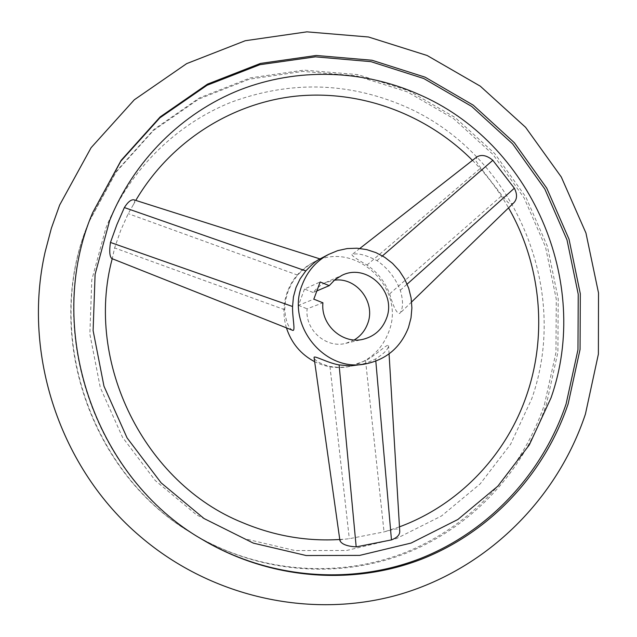 <?xml version="1.0" encoding="UTF-8"?>
<svg xmlns="http://www.w3.org/2000/svg" width="637" height="637" viewBox="0 0 637 637"><rect width="100%" height="100%" fill="white"/><g stroke="black" fill="none" stroke-linecap="round" stroke-linejoin="round"><path stroke-width="0.48" stroke-dasharray="3.19 2.39" d="M134.009 199.843C135.148 200.376 134.933 201.985 133.372 204.668L128.228 213.65L120.68 230.483L114.612 247.928L112.55 257.428L111.809 258.55M339.935 540.638L341.289 539.555L349.315 538.711L384.031 531.895L393.841 529.259C397.424 528.583 399.391 529.315 399.757 531.465M514.027 202.566C512.228 204.127 510.245 204.111 508.071 202.518L502.004 195.487L480.776 168.001L475.927 160.898L476.946 156.869M544.436 404.63L555.958 352.524L556.276 299.151L545.487 246.853L524.108 197.932L493.046 154.528L453.576 118.601L407.354 91.895L356.362 75.819L302.878 71.392L249.433 79.163L198.696 99.101L153.374 130.561L116.014 172.205L88.782 222.273C42.018 332.116 89.801 474.661 193.314 534.117C257.977 572.743 337.276 578.754 403.85 553.035C470.361 526.879 521.91 471.038 544.436 404.63M105.806 228.205C129.215 170.198 175.74 124.398 231.159 102.231C289.445 80.803 346.775 81.95 403.157 105.678C512.713 151.829 571.453 286.873 531.752 398.73L510.691 444.108L480.21 483.857L441.529 515.954L396.325 538.631L346.687 550.472L295.042 550.567L244.082 538.583L196.594 514.887L155.269 480.545L122.527 437.316L100.296 387.575L89.865 334.122L91.776 279.985L105.806 228.205M89.084 221.517L116.42 171.265L153.915 129.47L199.405 97.907L250.317 77.897L303.945 70.118L357.612 74.569L408.779 90.717L455.152 117.526L494.75 153.581L525.923 197.144L547.374 246.24L558.203 298.713L557.893 352.277L546.339 404.567C523.741 471.205 472.041 527.261 405.299 553.513C338.502 579.336 258.925 573.308 194.022 534.539C90.12 474.86 42.146 331.758 89.084 221.517M201.754 539.189L201.372 538.958C93.448 477.009 43.515 328.055 92.293 213.562L92.548 212.917M389.669 293.848C393.515 307.233 396.867 313.778 399.741 313.484C403.237 308.762 403.428 301.022 400.307 290.257C395.41 277.891 387.646 268.018 377.008 260.629C365.383 254.673 357.023 252.674 351.919 254.641C351.895 255.827 356.911 259.291 366.976 265.04C377.423 272.182 384.987 281.785 389.669 293.848L502.004 195.487M286.443 327.88C282.812 315.554 283.147 303.443 287.454 291.539C292.431 278.751 300.815 269.172 312.616 262.802C353.981 238.764 406.955 287.781 388.642 332.195C381.093 351.282 367.358 362.843 347.452 366.888C336.089 368.656 325.149 366.928 314.646 361.705M292.502 330.285C288.338 327.824 285.734 320.968 284.699 309.709L285.575 300.322L288.083 291.244L292.128 282.764L297.606 275.096C304.414 268.105 310.824 263.264 316.836 260.581L319.766 259.044M354.252 339.951L345.795 343.343C326.064 348.718 304.741 329.799 307.122 308.826L322.927 302.806M357.747 365.2L366.904 362.859L375.631 358.957C383.896 353.678 388.212 349.283 388.578 345.756C387.599 342.977 376.77 354.825 365.566 360.693L348.208 366.769L339.067 367.445L329.974 366.498C320.387 363.815 315.092 360.892 314.081 357.715M316.86 290.926L313.157 292.51L316.955 288.227L321.454 284.739L325.459 282.597L334.258 280.216M313.157 292.51L304.518 289.023L320.172 281.968M304.518 289.023L298.458 305.354L313.826 299.151M298.458 305.354L307.122 308.826M284.699 309.709L114.612 247.928M297.606 275.096L128.228 213.65M366.976 265.04L480.776 168.001M400.307 290.257L407.131 284.15M377.008 260.629L382.455 255.907M329.974 366.498L349.315 538.711M375.631 358.957L375.814 361.131M365.566 360.693L384.031 531.895M112.223 258.718L112.55 257.428M133.372 204.668L135.785 200.408M472.479 160.365C486.557 174.618 498.588 190.455 508.549 207.885M88.869 222.05L89.18 221.286M92.381 213.331L92.715 212.503M312.616 262.802L316.836 260.581M345.795 343.343L363.552 339.179M411.621 301.954L399.741 313.484M359.841 248.446L351.919 254.641M389.064 353.877L388.578 345.756M325.459 282.597L342.149 275.232M347.452 366.888L348.208 366.769M201.372 538.958L202.136 539.42M193.314 534.117L194.022 534.539M339.776 539.499L344.203 539.181M385.433 531.497L399.479 526.839"/><path stroke-width="0.96" d="M92.628 212.734C43.658 327.665 93.798 477.232 202.136 539.42C269.801 579.837 352.635 586 422.005 559.015C491.31 531.577 544.842 473.164 568.164 403.834L580.06 349.442L580.307 293.737L569.016 239.162L546.721 188.09L514.362 142.744L473.267 105.169L425.126 77.173L372 60.244L316.247 55.467L260.493 63.421L207.527 84.116L160.174 116.897L121.118 160.381L92.628 212.734M319.766 259.044L319.734 259.06C316.9 260.175 312.257 264.124 305.808 270.916L300.154 278.815L295.982 287.542L293.434 296.858L292.574 306.501C292.272 317.951 295.823 331.837 292.566 330.308L111.778 258.542C109.62 256.52 109.182 251.153 110.472 242.45L116.834 224.765L124.358 207.566C127.926 201.905 131.15 199.333 134.009 199.843L320.005 258.925M109.66 220.545L95.096 274.332L93.113 330.603L103.966 386.181L127.081 437.906L161.113 482.838L204.031 518.526L253.335 543.13L306.19 555.536L359.714 555.392L411.12 543.05L457.884 519.481L497.855 486.15L529.323 444.905L551.029 397.846C591.884 281.896 531.115 142.027 417.792 93.942C362.206 69.632 297.336 67.474 239.687 89.976C182.254 112.853 133.961 160.309 109.66 220.545M389.064 353.877L399.757 531.465C399.741 534.969 396.978 537.779 391.46 539.905L356.187 546.888C347.189 546.323 341.774 544.261 339.943 540.709L339.935 540.638M359.841 248.446L476.946 156.869C481.62 154.25 486.915 155.388 492.831 160.293L514.354 188.218C517.348 194.086 517.244 198.871 514.027 202.566L411.621 301.954M92.548 212.917L120.911 161.073L159.863 117.837L207.057 85.262L259.824 64.711L315.355 56.836L370.877 61.646L423.78 78.534L471.706 106.443L512.618 143.874L544.826 189.046L567.01 239.918L578.229 294.262L577.966 349.737L566.11 403.906C542.875 472.917 489.598 531.059 420.627 558.418C351.592 585.331 269.156 579.296 201.754 539.189M302.257 284.596C307.472 271.147 316.27 261.074 328.644 254.386L337.674 250.636L347.213 248.565L356.975 248.215L366.665 249.6L376.005 252.658L384.724 257.3L392.559 263.384L399.288 270.725L404.718 279.11L408.707 288.29L411.12 298.005L411.892 307.966L411.008 317.895L408.484 327.482C400.593 347.555 386.205 359.706 365.32 363.958C324.241 372.589 285.615 324.4 302.257 284.596M329.249 285.647L335.038 279.571L342.149 275.232C367.207 262.826 397.177 292.399 386.404 318.572C382.184 329.361 374.572 336.232 363.552 339.179C342.857 344.816 320.451 324.886 322.927 302.806L313.826 299.151L320.172 281.968L329.249 285.647L316.86 290.926M334.258 280.216C356.601 276.848 376.18 302.527 367.605 323.747C364.993 330.73 360.542 336.137 354.252 339.951M314.081 357.715L314.073 357.62C313.348 354.761 327.681 362.994 339.091 364.913L351.059 365.869L365.32 363.958M314.646 361.705C300.799 354.339 291.396 343.064 286.443 327.88M292.574 306.501L110.472 242.45M305.808 270.916L124.358 207.566M407.131 284.15L514.354 188.218M382.455 255.907L492.831 160.293M339.091 364.913L356.187 546.888M375.814 361.131L391.46 539.905M585.451 413.986L598.39 354.116L598.509 292.909L585.944 233.023L561.301 177.014L525.589 127.312L480.258 86.154L427.14 55.499L368.489 36.994L306.891 31.85L245.253 40.728L186.681 63.62L134.303 99.794L91.091 147.712L59.647 205.058L51.358 228.269L45.068 252.204C21.953 354.204 60.34 468.872 140.188 536.402C213.268 599.027 314.567 619.69 401.66 593.819C488.794 567.527 557.455 498.054 585.411 414.13M339.776 539.499C306.628 541.522 274.252 535.908 242.657 522.666C144.742 483.443 84.315 362.756 112.223 258.718M135.785 200.408C170.597 141.159 231.956 102.764 296.579 96.083C361.338 89.785 426.766 114.485 472.479 160.365M508.549 207.885C540.638 263.798 547.716 333.406 526.966 394.255C506.845 454.308 459.707 504.615 399.479 526.839M319.734 259.06L328.644 254.386M339.943 540.709L314.073 357.62"/></g></svg>
